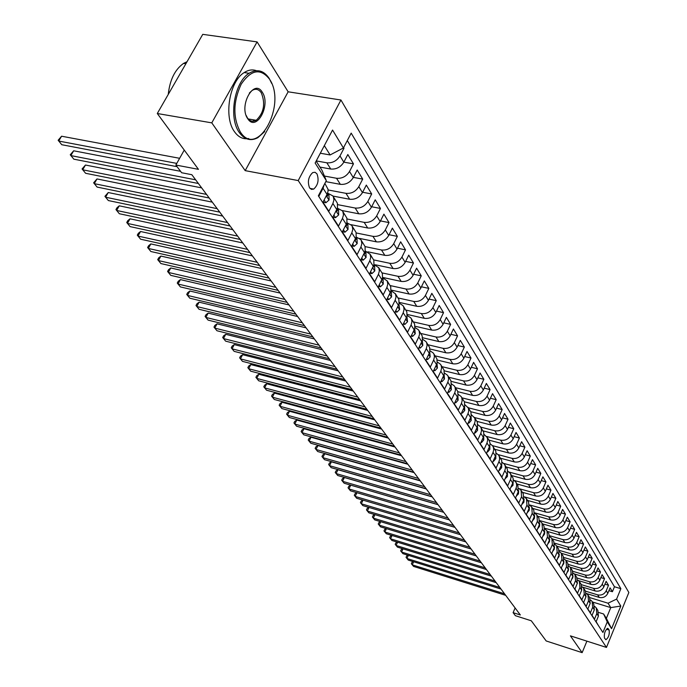 <?xml version="1.0" encoding="UTF-8"?>
<svg xmlns="http://www.w3.org/2000/svg" width="687" height="687" viewBox="0 0 687 687"><rect width="100%" height="100%" fill="white"/><g stroke="black" fill="none" stroke-linecap="round" stroke-linejoin="round"><path stroke-width="1.03" d="M309.562 187.86L311.443 189.389L313.701 189.097C318.081 185.026 319.163 179.942 316.947 173.837L315.032 172.265L312.714 172.592C308.36 176.748 307.312 181.832 309.562 187.86M257.093 41.898L202.759 34.35L157.289 113.51L211.785 122.861L245.19 170.642L298.218 180.569L340.95 100.01L288.145 91.8L257.093 41.898L211.785 122.861M298.218 180.569L606.466 647.429L628.854 592.495L340.95 100.01M606.466 647.429L570.416 635.861L582.147 652.65L586.896 641.151M582.147 652.65L546.182 640.962L531.309 620.79L515.396 615.698L513.103 612.658L520.342 614.968L191.828 174.704L181.643 172.738L175.846 165.043L198.449 169.337L157.289 113.51M318.553 195.452L318.966 196.078L323.07 188.238L327.029 194.395L328.017 191.441L328 189.174L324.857 183.42M327.029 194.395L322.95 202.21L328.858 211.278L332.894 203.507L336.75 209.509L337.463 207.749L337.411 203.292L333.186 196.456M336.75 209.509L332.748 217.247L338.511 226.083L342.47 218.389L346.231 224.237L346.926 222.494L346.866 218.071L342.736 211.39M346.231 224.237L342.298 231.905L347.905 240.519L351.804 232.893L355.471 238.595L356.149 236.869L356.072 232.472L352.045 225.946M355.471 238.595L351.598 246.195L357.077 254.594L360.907 247.037L364.479 252.593L365.149 250.884L365.055 246.521L361.113 240.132M364.479 252.593L360.675 260.124L366.016 268.325L369.778 260.837L373.273 266.255L373.926 264.564L373.822 260.227L369.967 253.984M373.273 266.255L369.529 273.718L374.733 281.713L378.443 274.293L381.843 279.583L382.496 277.9L382.376 273.598L378.606 267.492M381.843 279.583L378.168 286.977L383.252 294.783L386.893 287.432L390.216 292.593L390.851 290.927L390.723 286.651L387.039 280.674M390.216 292.593L386.601 299.927L391.556 307.544L395.145 300.253L398.391 305.303L399.018 303.645L398.872 299.403L395.265 293.547M398.391 305.303L394.827 312.559L399.671 320.005L403.209 312.774L406.378 317.703L406.987 316.063L406.833 311.846L403.303 306.119M406.378 317.703L402.865 324.908L407.597 332.173L411.075 325.011L414.175 329.829L414.776 328.197L414.613 324.015L411.152 318.399M414.175 329.829L410.723 336.965L415.343 344.067L418.769 336.965L421.792 341.671L422.385 340.056L422.213 335.9L418.83 330.404M421.792 341.671L418.392 348.747L422.917 355.686L426.284 348.644L429.246 353.247L429.83 351.65L429.641 347.519L426.326 342.126M429.246 353.247L425.897 360.263L430.311 367.047L433.634 360.065L436.528 364.565L437.104 362.976L436.906 358.88L433.66 353.599M436.528 364.565L433.222 371.521L437.55 378.151L440.822 371.238L443.647 375.634L444.214 374.054L444.017 369.984L440.831 364.814M443.647 375.634L440.393 382.53L444.626 389.014L447.847 382.152L450.62 386.455L451.17 384.9L450.964 380.856L447.838 375.78M450.62 386.455L447.409 393.299L451.548 399.645L454.725 392.844L457.43 397.052L457.98 395.506L457.765 391.487L454.7 386.506M457.43 397.052L454.27 403.836L458.315 410.045L461.458 403.295L464.103 407.417L464.644 405.88L464.421 401.895L461.415 397.009M464.103 407.417L460.986 414.141L464.944 420.221L468.036 413.531L470.638 417.567L471.162 416.039L470.93 412.08L467.984 407.288M470.638 417.567L467.564 424.24L471.437 430.191L474.485 423.553L477.027 427.503L477.551 425.992L477.31 422.058L474.425 417.353M477.027 427.503L473.996 434.115L477.791 439.946L480.797 433.368L483.287 437.233L483.803 435.73L483.717 432.278L480.72 427.202M483.287 437.233L480.299 443.793L484.017 449.504L486.989 442.978L489.419 446.765L490.097 443.278L488.998 440.152L502.987 443.845C507.478 444.558 510.879 442.866 513.206 438.778L516.031 432.467L519.398 438.023L514.151 436.666M489.419 446.765L486.473 453.274L490.114 458.864L493.043 452.389L495.43 456.099L495.928 454.622L495.834 451.222L492.94 446.318M495.43 456.099L492.519 462.557L496.091 468.036L498.977 461.612L501.321 465.254L501.811 463.785L501.708 460.402L498.865 455.584M501.321 465.254L498.444 471.651L501.939 477.027L504.799 470.655L507.092 474.219L507.573 472.768L507.307 468.963L504.67 464.661M507.092 474.219L504.249 480.574L507.684 485.838L510.501 479.517L512.751 483.013L513.223 481.57L513.112 478.229L510.364 473.566M512.751 483.013L509.943 489.316L513.309 494.477L516.092 488.199L518.299 491.634L517.826 485.237L515.946 482.291M518.299 491.634L515.525 497.886L518.822 502.953L521.57 496.727L523.734 500.084L523.254 493.738L521.416 490.853M523.734 500.084L521.004 506.293L524.241 511.257L526.946 505.082L529.067 508.38L528.586 502.068L526.783 499.251M529.067 508.38L526.371 514.537L529.548 519.406L532.227 513.275L534.306 516.512L533.816 510.243L532.047 507.487M534.306 516.512L531.644 522.627L534.752 527.41L537.397 521.321L539.441 524.499L538.943 518.273L537.217 515.568M539.441 524.499L536.813 530.562L539.862 535.25L542.481 529.213L544.482 532.331L543.984 526.148L542.292 523.503M544.482 532.331L541.88 538.35L544.885 542.953L547.462 536.959L549.437 540.025L548.922 533.876L547.264 531.291M549.437 540.025L546.861 546.002L549.806 550.519L552.357 544.568L554.289 547.573L553.774 541.468L552.15 538.934M554.289 547.573L551.747 553.507L554.641 557.938L557.166 552.039L559.063 554.984L558.54 548.922L556.951 546.44M559.063 554.984L556.547 560.875L559.39 565.229L561.889 559.373L563.752 562.267L563.22 556.238L561.665 553.808M563.752 562.267L561.262 568.115L564.053 572.391L566.517 566.577L568.347 569.42L567.814 563.434L566.294 561.047M568.347 569.42L565.89 575.217L568.63 579.424L571.069 573.654L572.872 576.445L572.331 570.493L570.837 568.158M572.872 576.445L570.442 582.207L573.138 586.337L575.543 580.601L577.312 583.349L576.771 577.441L575.311 575.148M577.312 583.349L574.916 589.068L577.561 593.13L579.94 587.437L581.683 590.133L581.133 584.259L579.699 582.009M581.683 590.133L579.304 595.809L581.906 599.803L584.259 594.143L585.968 596.797L585.418 590.966L584.01 588.759M585.968 596.797L583.624 602.439L586.174 606.363L588.51 600.747L590.185 603.358L589.635 597.553L588.252 595.397M590.185 603.358L587.866 608.948L590.373 612.804L592.683 607.231L594.332 609.798L593.774 604.036L592.426 601.915M594.332 609.798L592.031 615.354L594.504 619.15L596.788 613.611L596.23 607.866L594.753 606.432M586.561 593.551L599.244 597.424C603.1 598.188 605.96 596.814 607.823 593.302L610.073 587.849L612.409 591.722L608.914 590.665M585.564 591.181L597.63 594.848C601.494 595.62 604.371 594.238 606.243 590.717L608.502 585.247L604.938 584.182M608.502 585.247L606.114 581.314L603.847 586.801C601.958 590.348 599.081 591.73 595.2 590.966L582.636 587.153M578.591 580.627L591.078 584.397C594.994 585.161 597.896 583.761 599.803 580.197L602.095 574.676L604.517 578.677L600.885 577.587M574.426 573.98L586.896 577.724C590.837 578.488 593.766 577.071 595.689 573.482L598.008 567.917L600.472 571.988L596.771 570.888M570.158 567.213L582.636 570.931C586.604 571.696 589.558 570.262 591.507 566.646L593.851 561.047L596.35 565.186L592.58 564.07M565.796 560.309L578.308 564.018C582.301 564.783 585.281 563.34 587.248 559.699L589.618 554.057L592.168 558.265L588.321 557.14M561.331 553.284L573.903 556.985C577.93 557.75 580.936 556.29 582.919 552.623L585.315 546.938L587.909 551.223L583.984 550.081M556.771 546.131L569.42 549.832C573.473 550.588 576.505 549.119 578.506 545.426L580.936 539.699L583.572 544.061L579.579 542.902M552.108 538.848L564.851 542.55C568.939 543.305 571.996 541.82 574.023 538.101L576.47 532.331L579.158 536.77L575.088 535.602M547.359 531.429L560.206 535.139C564.328 535.894 567.41 534.392 569.454 530.639L571.936 524.834L574.667 529.351L570.511 528.166M542.532 523.88L555.474 527.59C559.622 528.337 562.739 526.826 564.808 523.047L567.316 517.199L570.098 521.794L565.856 520.591M537.62 516.195L550.656 519.904C554.838 520.652 557.981 519.123 560.068 515.31L562.61 509.419L565.444 514.099L561.116 512.888M532.614 508.371L545.753 512.081C549.969 512.82 553.129 511.274 555.251 507.435L557.81 501.501L560.704 506.267L556.281 505.039M527.522 500.402L540.755 504.103C545.006 504.851 548.192 503.288 550.339 499.415L552.932 493.438L555.869 498.29L551.36 497.044M522.326 492.278L535.662 495.98C539.948 496.718 543.168 495.138 545.332 491.239L547.96 485.22L550.957 490.166L546.354 488.904M517.036 484L530.476 487.701C534.787 488.44 538.041 486.843 540.231 482.909L542.893 476.838L545.942 481.888L541.244 480.608M511.643 475.567L525.186 479.268C529.54 479.998 532.82 478.384 535.036 474.425L537.723 468.311L540.832 473.446L536.032 472.149M506.147 466.971L519.801 470.672C524.181 471.394 527.496 469.762 529.737 465.769L532.459 459.612L535.628 464.85L530.725 463.536M500.548 458.212L514.305 461.904C518.719 462.626 522.068 460.977 524.327 456.949L527.092 450.741L530.321 456.082L525.306 454.751M494.829 449.272L508.698 452.965C513.155 453.678 516.53 452.012 518.822 447.95L521.622 441.689L524.911 447.143L519.784 445.794M483.073 430.869L497.156 434.545C501.682 435.249 505.125 433.54 507.47 429.418L510.338 423.055L513.773 428.731L508.406 427.348M476.993 421.389L491.205 425.047C495.774 425.751 499.243 424.025 501.622 419.869L504.533 413.454L508.028 419.242L502.541 417.842M470.767 411.702L485.134 415.36C489.737 416.056 493.249 414.313 495.653 410.122L498.599 403.655L502.171 409.564L496.555 408.147M464.378 401.801L478.933 405.476C483.579 406.163 487.126 404.394 489.556 400.169L492.545 393.66L496.194 399.679L490.441 398.254M457.843 391.702L472.613 395.386C477.293 396.064 480.874 394.269 483.339 390.01L486.362 383.449L490.089 389.598L484.198 388.146M451.136 381.371L466.147 385.072C470.878 385.742 474.485 383.93 476.984 379.636L480.058 373.015L483.854 379.301L477.817 377.833M444.274 370.825L459.551 374.544C464.318 375.205 467.967 373.376 470.501 369.039L473.609 362.367L477.491 368.782L471.308 367.305M437.233 360.048L452.81 363.784C457.611 364.445 461.303 362.581 463.871 358.21L467.023 351.486L470.99 358.039L464.652 356.544M430.019 349.022L445.915 352.792C450.766 353.436 454.493 351.555 457.095 347.15L460.29 340.366L464.352 347.064L457.851 345.544M422.617 337.755L438.873 341.559C443.768 342.195 447.529 340.288 450.165 335.84L453.411 328.996L457.559 335.849L450.895 334.311M415.025 326.231L431.676 330.069C436.614 330.696 440.419 328.764 443.089 324.273L446.378 317.377L450.62 324.384L443.776 322.83M407.236 314.448L424.308 318.321C429.289 318.931 433.136 316.982 435.85 312.456L439.191 305.5L443.527 312.654L436.503 311.091M399.25 302.392L416.777 306.299C421.809 306.909 425.691 304.925 428.439 300.356L431.831 293.34L436.271 300.666L429.057 299.085M391.04 290.051L409.074 294.01C414.141 294.594 418.074 292.585 420.856 287.982L424.308 280.906L428.843 288.403L421.432 286.797M382.607 277.419L401.182 281.421C406.3 281.996 410.276 279.961 413.102 275.315L416.605 268.179L421.251 275.848L413.634 274.233M375.42 264.796L393.11 268.54C398.28 269.106 402.299 267.037 405.167 262.348L408.722 255.152L413.471 263.001L405.648 261.369M367.871 251.82L384.84 255.349C390.061 255.899 394.123 253.804 397.034 249.072L400.65 241.807L405.51 249.853L397.464 248.205M359.67 238.441L376.373 241.841C381.637 242.374 385.75 240.244 388.705 235.469L392.38 228.144L397.361 236.38L389.074 234.722M351.091 224.683L367.7 227.998C373.015 228.513 377.172 226.358 380.169 221.532L383.904 214.146L389.014 222.588L380.486 220.913M342.178 210.565L358.803 213.803C364.17 214.301 368.378 212.12 371.427 207.251L375.222 199.797L380.452 208.444L371.676 206.761M332.955 196.078L349.683 199.256C355.11 199.737 359.361 197.521 362.453 192.609L366.317 185.086L371.684 193.957L362.633 192.257M325.784 181.643L340.34 184.339C345.81 184.803 350.121 182.553 353.264 177.59L357.188 169.998L362.693 179.092L353.358 177.392M319.936 167.087L330.748 169.036C336.269 169.474 340.632 167.19 343.826 162.184L347.82 154.523L353.47 163.858L343.844 162.149M332.894 203.507L333.934 199.994L333.358 196.791L332.826 195.881L327.785 193.227M342.47 218.389L343.483 214.902L342.907 211.716L342.375 210.815L337.377 208.161M351.804 232.893L352.792 229.432L352.216 226.272L351.684 225.379L346.849 222.743M360.907 247.037L361.869 243.602L361.285 240.459L360.752 239.574L356.124 236.963M369.778 260.837L370.731 257.427L370.138 254.302L365.158 250.841M378.443 274.293L379.37 270.918L378.777 267.81L373.977 264.383M386.893 287.432L387.803 284.083L387.202 281L382.565 277.608M390.955 290.515L395.437 293.864L396.038 296.93L395.145 300.253M609.154 630.048L607.729 628.33C604.989 630.486 603.907 633.723 604.466 638.043L605.882 639.734C608.605 637.605 609.695 634.376 609.154 630.048L606.423 629.189M316.149 161.11L322.014 170.359L326.325 180.604L318.364 195.812L602.92 632.469L607.256 621.898L603.598 613.972L598.763 612.478M326.325 180.604L315.135 163.025L332.56 130.058L343.406 147.971L351.186 133.115L620.868 588.673L616.6 599.098L620.808 606.046L611.567 628.674L607.256 621.898M316.252 160.913L326.84 162.802L330.748 169.036M324.41 176.044L336.527 178.268L340.34 184.339M328.085 189.964L345.973 193.339L349.683 199.256M337.746 204.666L355.188 208.032L358.803 213.803M347.124 218.99L364.162 222.365L367.7 227.998M356.235 232.97L372.929 236.337L376.373 241.841M365.089 246.607L381.483 249.982L384.84 255.349M373.694 259.909L389.83 263.301L393.11 268.54M382.058 272.894L397.979 276.303L401.182 281.421M390.182 285.569L405.94 289.012L409.074 294.01M398.082 297.952L413.72 301.421L416.777 306.299M405.819 310.052L421.32 313.547L424.308 318.321M413.385 321.885L428.748 325.398L431.676 330.069M420.779 333.453L436.013 336.991L438.873 341.559M428.018 344.771L443.115 348.326L445.915 352.792M435.094 355.84L450.071 359.413L452.81 363.784M442.016 366.669L456.872 370.267L459.551 374.544M448.8 377.275L463.527 380.89L466.147 385.072M455.438 387.657L470.045 391.281L472.613 395.386M461.939 397.825L476.426 401.466L478.933 405.476M468.302 407.786L482.669 411.436L485.134 415.36M474.545 417.541L488.792 421.2L491.205 425.047M480.66 427.099L494.786 430.766L497.156 434.545M486.654 436.468L500.668 440.144L502.987 443.845M492.493 445.648L506.431 449.332L508.698 452.965M498.195 454.639L512.073 458.349L514.305 461.904M503.743 463.442L517.612 467.186L519.801 470.672M509.136 472.063L523.047 475.851L525.186 479.268M514.357 480.505L528.372 484.352L530.476 487.701M519.372 488.749L533.601 492.691L535.662 495.98M524.344 496.856L538.728 500.875L540.755 504.103M529.651 504.936L543.769 508.904L545.753 512.081M534.847 512.863L548.707 516.796L550.656 519.904M539.939 520.643L553.559 524.533L555.474 527.59M544.92 528.277L558.325 532.133L560.206 535.139M549.806 535.783L563.005 539.604L564.851 542.55M554.598 543.142L567.599 546.938L569.42 549.832M559.287 550.373L572.116 554.143L573.903 556.985M563.89 557.483L576.556 561.219L578.308 564.018M568.398 564.456L580.919 568.183L582.636 570.931M572.821 571.309L585.204 575.019L586.896 577.724M577.149 578.05L589.42 581.743L591.078 584.397M581.4 584.671L593.559 588.355L595.2 590.966M612.409 591.722L614.461 586.75L347.296 140.543M326.84 162.802C332.388 163.24 336.767 160.938 339.988 155.906L344.007 148.22L343.612 147.576M353.47 163.858L349.52 171.475C346.351 176.456 342.023 178.723 336.527 178.268M362.693 179.092L358.803 186.641C355.694 191.579 351.418 193.811 345.973 193.339M371.684 193.957L367.863 201.437C364.797 206.323 360.572 208.522 355.188 208.032M380.452 208.444L376.699 215.864C373.676 220.707 369.503 222.871 364.162 222.365M389.014 222.588L385.313 229.939C382.341 234.731 378.211 236.869 372.929 236.337M397.361 236.38L393.728 243.67C390.8 248.419 386.712 250.523 381.483 249.982M405.51 249.853L401.938 257.075C399.053 261.781 395.016 263.86 389.83 263.301M413.471 263.001L409.95 270.163C407.108 274.834 403.114 276.878 397.979 276.303M421.251 275.848L417.782 282.95C414.974 287.578 411.032 289.596 405.94 289.012M428.843 288.403L425.425 295.444C422.668 300.021 418.761 302.014 413.72 301.421M436.271 300.666L432.904 307.647C430.182 312.19 426.318 314.157 421.32 313.547M443.527 312.654L440.212 319.575C437.525 324.084 433.703 326.024 428.748 325.398M450.62 324.384L447.357 331.246C444.704 335.711 440.925 337.626 436.013 336.991M457.559 335.849L454.339 342.65C451.728 347.081 447.984 348.97 443.115 348.326M464.352 347.064L461.175 353.814C458.598 358.202 454.897 360.065 450.071 359.413M470.99 358.039L467.864 364.737C465.314 369.082 461.655 370.928 456.872 370.267M477.491 368.782L474.408 375.42C471.892 379.739 468.268 381.56 463.527 380.89M483.854 379.301L480.814 385.888C478.332 390.164 474.743 391.959 470.045 391.281M490.089 389.598L487.083 396.133C484.636 400.366 481.08 402.144 476.426 401.466M496.194 399.679L493.232 406.163C490.81 410.371 487.289 412.123 482.669 411.436M502.171 409.564L499.251 415.987C496.864 420.161 493.378 421.895 488.792 421.2M508.028 419.242L505.143 425.622C502.79 429.753 499.337 431.47 494.786 430.766M513.773 428.731L510.922 435.06C508.595 439.156 505.177 440.856 500.668 440.144M519.398 438.023L516.59 444.309C514.288 448.371 510.896 450.054 506.431 449.332M524.911 447.143L522.137 453.368C519.861 457.405 516.512 459.071 512.073 458.349M530.321 456.082L527.582 462.265C525.332 466.267 522.008 467.907 517.612 467.186M535.628 464.85L532.923 470.981C530.699 474.957 527.41 476.58 523.047 475.851M540.832 473.446L538.161 479.535C535.963 483.476 532.7 485.082 528.372 484.352M545.942 481.888L543.305 487.933C541.124 491.84 537.895 493.429 533.601 492.691M550.957 490.166L548.346 496.16C546.191 500.042 542.988 501.613 538.728 500.875M555.869 498.29L553.293 504.249C551.172 508.097 547.994 509.651 543.769 508.904M560.704 506.267L558.153 512.184C556.049 515.997 552.898 517.534 548.707 516.796M565.444 514.099L562.919 519.973C560.841 523.76 557.724 525.28 553.559 524.533M570.098 521.794L567.608 527.616C565.547 531.386 562.455 532.889 558.325 532.133M574.667 529.351L572.202 535.13C570.167 538.866 567.101 540.36 563.005 539.604M579.158 536.77L576.728 542.507C574.71 546.217 571.67 547.694 567.599 546.938M583.572 544.061L581.159 549.755C579.167 553.439 576.153 554.898 572.116 554.143M587.909 551.223L585.522 556.882C583.555 560.532 580.567 561.983 576.556 561.219M592.168 558.265L589.815 563.881C587.857 567.505 584.895 568.939 580.919 568.183M596.35 565.186L594.023 570.76C592.091 574.366 589.154 575.783 585.204 575.019M600.472 571.988L598.162 577.527C596.256 581.099 593.336 582.507 589.42 581.743M604.517 578.677L602.241 584.173C600.344 587.728 597.45 589.12 593.559 588.355M598.463 625.634L596.136 621.658L598.411 616.136L597.853 610.408L596.522 608.33M311.855 188.745L311.512 189.406M603.598 613.972L606.372 618.334L610.769 607.609L608.029 603.203L616.6 599.098M592.469 601.984L610.769 607.609L620.808 606.046M589.644 597.57L608.029 603.203M184.253 150.084L175.846 165.043M515.13 607.978L513.103 612.658M320.314 153.227L330.112 154.953L324.333 145.627M614.461 586.75L620.868 588.673M344.007 148.22L343.199 148.083M590.622 600L592.125 601.451L592.683 607.231M586.415 593.448L587.96 594.933L588.51 600.747M582.138 586.792L583.718 588.295L584.259 594.143M577.784 580.017L579.399 581.546L579.94 587.437M573.353 573.121L575.01 574.676L575.543 580.601M568.845 566.105L570.536 567.685L571.069 573.654M564.259 558.969L565.985 560.575L566.517 566.577M559.579 551.695L561.356 553.327L561.889 559.373M554.821 544.293L556.642 545.959L557.166 552.039M549.978 536.762L551.841 538.445L552.357 544.568M545.04 529.084L546.955 530.802L547.462 536.959M540.016 521.27L541.974 523.013L542.481 529.213M534.89 513.309L536.908 515.078L537.397 521.321M529.668 505.194L531.738 506.997L532.227 513.275M524.344 496.924L526.465 498.753L526.946 505.082M518.917 488.491L521.098 490.355L521.57 496.727M513.387 479.904L515.619 481.793L516.444 483.442L516.701 485.795L516.092 488.199M507.736 471.136L510.037 473.06L510.862 474.726L511.119 477.087L510.501 479.517M501.982 462.205L504.344 464.154L505.177 465.829L505.434 468.208L504.799 470.655M496.108 453.085L498.539 455.069L499.372 456.752L499.621 459.148L498.977 461.612M490.106 443.785L492.613 445.803L493.446 447.495L493.695 449.908L493.043 452.389M483.983 434.287L487.246 437.593L487.676 439.972L486.989 442.978M477.74 424.6L480.393 426.687L481.235 428.396L481.475 430.843L480.797 433.368M471.351 414.708L474.777 418.091L475.181 421.011L474.485 423.553M464.833 404.609L468.345 408.035L468.74 410.972L468.036 413.531M458.169 394.295L461.08 396.485L461.776 397.756L462.171 400.719L461.458 403.295M451.359 383.758L454.365 385.974L455.06 387.262L455.455 390.242L454.725 392.844M444.403 372.989L447.503 375.248L448.199 376.536L448.62 379.009L447.847 382.152M437.284 361.989L440.487 364.273L441.191 365.57L441.612 368.069L440.822 371.238M430.002 350.739L433.317 353.058L434.021 354.363L434.442 356.871L433.634 360.065M422.557 339.232L425.983 341.585L426.696 342.899L427.108 345.432L426.284 348.644M414.931 327.467L418.477 329.854L419.19 331.177L419.568 334.26L418.769 336.965M407.125 315.436L410.809 317.849L411.522 319.18L411.934 321.739L411.075 325.011M399.138 303.113L402.951 305.569L403.673 306.909L404.076 309.485L403.209 312.774M343.406 147.971L330.112 154.953M324.118 184.829L323.07 188.238M606.372 618.334L611.567 628.674M245.19 170.642L288.145 91.8M597.664 617.939L598.394 616.17M413.643 561.76L412.234 564.834L504.541 593.791M413.256 561.64L411.994 562.309L411.35 563.709L413.548 566.406L505.709 595.354M240.373 132.033C257.616 159.023 287.08 104.587 269.519 79.168C260.528 67.927 251.073 69.619 241.163 84.243C233.082 101.874 232.816 117.803 240.373 132.033M264.71 131.552L257.848 137.683C250.764 141.385 244.598 139.684 239.351 132.582C228.393 118.087 234.241 82.105 249.106 73.294C256.99 68.623 263.688 70.332 269.21 78.421L271.7 83.453M247.732 118.688C238.441 105.927 253.992 77.966 262.305 92.256C271.253 104.982 256.251 132.445 247.732 118.688M246.144 115.407L247.432 117.924C249.905 121.333 252.825 122.131 256.217 120.294C263.92 112.857 265.611 103.685 261.283 92.797C258.759 89.164 255.719 88.374 252.163 90.409L249.347 93.046M248.72 138.516C243.207 139.538 238.475 137.28 234.507 131.741C223.507 117.262 229.329 81.349 244.22 72.556C248.359 69.885 252.412 69.258 256.371 70.675M254.284 119.976L252.85 121.281M178.869 75.939L180.775 72.624M168.255 94.42C169.844 79.855 174.945 69.524 183.558 63.402L187.053 61.701M593.508 611.799L594.358 609.747M408.379 555.345L406.936 558.479L499.818 587.462M408.018 555.242L406.704 555.946L406.051 557.355L408.267 560.077L501.003 589.06M589.274 605.548L590.245 603.22M403.02 548.836L401.543 552.022L495.026 581.039M402.702 548.741L401.32 549.48L400.667 550.897L402.9 553.645L496.229 582.653M584.972 599.184L586.054 596.582M397.584 542.215L396.073 545.461L490.149 574.504M397.301 542.129L395.858 542.91L395.197 544.336L397.447 547.118L491.377 576.144M580.601 592.718L581.795 589.841M392.054 535.491L390.517 538.797L485.194 567.857M391.805 535.413L390.31 536.238L389.641 537.672L391.916 540.471L486.439 569.532M576.144 586.131L577.458 582.98M386.438 528.655L384.866 532.021L480.144 561.099M386.223 528.586L384.66 529.454L383.99 530.896L386.283 533.73L481.415 562.799M571.61 579.433L572.735 577.887L573.035 576.007M380.735 521.708L379.121 525.134L475.018 554.229M380.555 521.648L378.932 522.558L378.245 524.009L380.564 526.869L476.314 555.955M566.998 572.615L568.235 570.914L568.544 568.913M374.93 514.64L373.273 518.135L469.805 547.238M374.784 514.597L373.101 515.551L372.406 517.01L374.75 519.896L471.119 548.999M562.301 565.676L563.666 563.821L563.958 561.7M369.031 507.453L367.339 511.016L464.498 540.128M368.928 507.418L367.167 508.423L366.472 509.891L368.833 512.811L465.838 541.914M557.518 558.608L559.003 556.599L559.295 554.357M363.037 500.145L361.302 503.777L459.096 532.889M362.968 500.127L361.139 501.175L360.435 502.661L362.822 505.598L460.462 534.709M552.649 551.412L554.263 549.248L554.546 546.886M356.931 492.708L355.162 496.418L453.609 525.529M356.905 492.699L355.007 493.807L354.294 495.301L356.708 498.273L454.992 527.384M547.685 544.087L549.437 541.76L549.703 539.286M438.057 504.687L344.393 477.517L342.555 481.312L344.153 483.227L443.75 512.33L350.722 485.159L348.91 488.929L448.018 518.032M350.722 485.159L348.773 486.31L348.051 487.813L350.482 490.81L449.418 519.922M542.636 536.616L544.525 534.143L544.774 531.54M344.393 477.517L342.427 478.684L341.697 480.196L342.555 481.312L442.325 510.407M537.577 528.896L539.518 526.371L539.75 523.657M432.235 496.89L337.944 469.736L336.089 473.558L436.528 502.644M337.944 469.736L335.977 470.921L335.23 472.45L337.721 475.507L437.988 504.593M532.391 520.909L534.409 518.462L534.632 515.628M426.318 488.955L331.392 461.827L329.511 465.674L430.629 494.734M331.392 461.827L329.408 463.029L328.652 464.567L331.168 467.658L432.114 496.727M527.135 512.803L529.213 510.398L529.411 507.453M420.289 480.874L324.719 453.772L322.813 457.645L424.618 486.679M324.719 453.772L322.718 454.992L321.963 456.537L324.496 459.663L426.129 488.706M521.768 504.541L523.915 502.18L524.087 499.114M414.141 472.639L317.918 445.571L315.994 449.47L418.495 478.47M317.918 445.571L315.917 446.808L315.144 448.371L317.712 451.531L420.032 480.539M516.306 496.126L518.513 493.807L518.659 490.621M407.88 464.257L311.005 437.224L309.056 441.148L412.26 470.114M311.005 437.224L308.987 438.486L308.214 440.049L310.799 443.244L413.823 472.218M510.733 487.538L513.009 485.262L513.129 481.965M401.509 455.713L303.963 428.722L301.988 432.673L405.905 461.595M303.963 428.722L301.937 430.002L301.146 431.582L303.766 434.811L407.503 463.742M505.048 478.787L507.392 476.555L507.478 473.145M395.008 446.997L296.784 420.058L294.792 424.051L399.422 452.913M296.784 420.058L294.749 421.363L293.95 422.96L296.604 426.223L401.053 455.103M499.251 469.848L499.518 470.26L501.665 467.675L501.716 464.146M388.387 438.126L289.476 411.247L287.458 415.257L392.818 444.068M289.476 411.247L287.432 412.569L286.625 414.175L289.304 417.473L394.484 446.292M493.335 460.737L493.644 461.209L495.816 458.615L495.842 454.966M381.637 429.074L282.031 402.256L279.987 406.3L386.094 435.051M282.031 402.256L279.978 403.613L279.162 405.227L281.868 408.559L387.786 437.318M493.18 461.089L493.644 461.209M487.298 451.436L487.65 451.977L489.857 449.367L489.848 445.605M374.75 419.843L274.448 393.101L272.37 397.18L379.224 425.846M274.448 393.101L272.378 394.475L271.554 396.107L274.293 399.473L380.959 428.164M487.126 451.831L487.65 451.977M481.14 441.947L481.535 442.548L483.777 439.929L483.725 436.047M367.725 410.431L266.719 383.775L264.615 387.88L372.225 416.468M266.719 383.775L264.641 385.175L263.799 386.807L266.565 390.216L373.986 418.83M480.934 442.394L481.535 442.548M474.846 432.252L475.284 432.93L477.568 430.302L477.465 426.301M360.563 400.839L258.836 374.26L256.706 378.4L365.089 406.893M258.836 374.26L256.749 375.686L255.899 377.335L258.698 380.787L366.884 409.306M474.623 432.758L475.284 432.93M468.422 422.359L468.912 423.106L471.222 420.47L471.084 416.356M353.255 391.04L250.807 364.565L248.642 368.73L357.798 397.129M250.807 364.565L248.703 366.016L247.844 367.682L250.678 371.169L359.636 399.594M468.173 422.917L468.912 423.106M461.862 412.252L462.403 413.076L464.747 410.431L464.558 406.197M345.801 381.045L242.614 354.681L240.424 358.88L350.361 387.167M242.614 354.681L240.502 356.158L239.626 357.833L242.494 361.362L352.233 389.675M461.578 412.861L462.403 413.076M455.163 401.921L455.747 402.822L458.135 400.169L457.894 395.824M338.184 370.851L234.258 344.599L232.034 348.824L342.77 376.991M234.258 344.599L232.137 346.102L231.253 347.785L234.147 351.358L344.685 379.55M454.846 402.599L455.747 402.822M448.31 391.375L448.954 392.354L451.376 389.692L451.084 385.218M330.413 360.435L225.731 334.311L223.481 338.571L335.024 366.609M225.731 334.311L223.601 335.84L222.7 337.54L225.637 341.156L336.974 369.22M447.967 392.105L448.954 392.354M441.312 380.589L442.007 381.654L444.472 378.984L444.128 374.381M322.486 349.803L217.04 323.817L214.756 328.111L327.106 356.003M217.04 323.817L214.894 325.372L213.983 327.089L216.955 330.748L329.099 358.674M440.934 381.388L442.007 381.654M434.158 369.563L434.905 370.722L437.421 368.043L437.009 363.303M314.38 338.94L208.161 313.109L205.851 317.428L319.026 345.166M208.161 313.109L206.006 314.689L205.087 316.415L208.092 320.116L321.061 347.897M433.737 370.43L434.905 370.722M426.833 358.288L427.649 359.533L430.199 356.854L429.736 351.976M306.101 327.845L199.101 302.168L196.757 306.531L310.764 334.097M199.101 302.168L196.937 303.791L196.001 305.526L199.05 309.279L312.851 336.888M428.963 353.839L429.246 353.281M426.387 359.232L427.649 359.533M419.353 346.755L420.229 348.103L422.823 345.406L422.299 340.391M297.643 316.509L189.852 291.013L187.474 295.401L302.332 322.787M189.852 291.013L187.68 292.662L186.727 294.414L189.81 298.21L304.453 325.638M421.449 342.392L421.878 341.482M418.855 347.777L420.229 348.103M411.693 334.955L412.629 336.398L415.274 333.702L414.682 328.532M288.995 304.925L180.415 279.609L177.993 284.04L293.701 311.228M180.415 279.609L178.225 281.292L177.263 283.061L180.38 286.9L295.874 314.139M413.883 330.619L414.33 329.494M411.161 336.055L412.629 336.398M403.853 322.881L404.866 324.436L407.554 321.731L406.893 316.406M280.159 293.074L170.762 267.973L168.315 272.43L284.882 299.412M170.762 267.973L168.573 269.682L167.585 271.468L170.754 275.358L287.106 302.392M405.948 318.588L406.592 317.231M403.278 324.066L404.866 324.436M395.832 310.515L396.914 312.181L399.645 309.468L398.915 303.989M271.125 280.966L160.913 256.079L158.422 260.579L275.865 287.329M160.913 256.079L158.706 257.823L157.709 259.626L160.913 263.568L278.141 290.369M397.936 306.23L398.666 304.693M395.205 311.795L396.914 312.181M387.614 297.857L388.773 299.644L391.556 296.921L391.358 292.215L390.748 291.271M261.876 268.574L150.839 243.919L148.315 248.454L266.642 274.963M150.839 243.919L148.624 245.706L147.611 247.518L150.857 251.511L268.969 278.08M390.096 293.632L390.542 291.872M386.944 299.231L388.773 299.644M379.207 284.899L380.435 286.797L383.277 284.075L383.08 279.334L382.393 278.252M252.421 255.907L140.552 231.502L137.975 236.07L257.204 262.314M140.552 231.502L138.319 233.322L137.297 235.143L140.586 239.196L259.583 265.508M381.354 280.579L382.178 280.038L382.212 278.759M378.468 286.367L380.435 286.797M370.585 271.614L371.899 273.641L374.784 270.918L374.613 266.135L373.822 264.907M242.743 242.94L130.023 218.801L127.413 223.412L247.543 249.372M130.023 218.801L127.782 220.656L126.743 222.502L130.075 226.598L249.982 252.636M372.766 267.26L373.659 266.805L373.676 265.328M369.795 273.186L371.899 273.641M361.748 258.003L363.148 260.158L366.094 257.427L365.931 252.618L365.046 251.236M232.841 229.664L119.263 205.817L116.61 210.462L237.659 236.122M119.263 205.817L117.013 207.714L115.957 209.569L119.332 213.726L240.149 239.462M363.973 253.606L364.557 253.907L364.934 253.245L364.926 251.571M360.898 259.686L363.148 260.158M352.689 244.057L354.174 246.341L357.18 243.61L357.034 238.767L356.046 237.221M222.7 216.07L108.254 192.532L105.566 197.212L227.534 222.554M108.254 192.532L104.922 196.336L108.348 200.552L230.085 225.971M354.964 239.591L355.617 240.003L355.995 239.342L355.952 237.487M351.778 245.843L354.174 246.341M343.406 229.741L344.986 232.18L348.043 229.441L347.914 224.563L346.815 222.854M212.309 202.15L96.996 178.938L94.256 183.661L217.161 208.65M96.996 178.938L93.63 182.802L97.107 187.079L219.78 212.154M345.733 225.216L346.463 225.748L346.823 225.096L346.746 223.052M342.418 231.656L344.986 232.18M333.873 215.065L335.557 217.65L338.674 214.919L338.562 210.007L337.351 208.118M201.669 187.886L85.471 165.035L82.689 169.792L206.538 194.412M85.471 165.035L82.079 168.95L85.609 173.287L209.217 198.002M336.261 210.454L337.068 211.124L337.42 210.48L337.3 208.255M332.817 217.109L335.557 217.65M324.101 200.003L325.878 202.742L329.064 200.011L328.97 195.065L327.63 192.987M323.002 202.107L325.878 202.742M180.569 171.321L73.672 150.797L70.838 155.588L195.649 179.822M73.672 150.797L70.254 154.773L73.827 159.169L198.397 183.498M326.557 195.297L327.424 196.121L327.776 195.494L327.605 193.081M179.633 158.302L61.59 136.215L58.713 141.05L176.765 163.394M61.59 136.215L58.146 140.26L61.77 144.717L177.083 166.683M597.63 594.848L599.244 597.424M606.243 590.717L607.823 593.302M339.988 155.906L343.826 162.184M349.52 171.475L353.264 177.59M358.803 186.641L362.453 192.609M367.863 201.437L371.427 207.251M376.699 215.864L380.169 221.532M385.313 229.939L388.705 235.469M393.728 243.67L397.034 249.072M401.938 257.075L405.167 262.348M409.95 270.163L413.102 275.315M417.782 282.95L420.856 287.982M425.425 295.444L428.439 300.356M432.904 307.647L435.85 312.456M440.212 319.575L443.089 324.273M447.357 331.246L450.165 335.84M454.339 342.65L457.095 347.15M461.175 353.814L463.871 358.21M467.864 364.737L470.501 369.039M474.408 375.42L476.984 379.636M480.814 385.888L483.339 390.01M487.083 396.133L489.556 400.169M493.232 406.163L495.653 410.122M499.251 415.987L501.622 419.869M505.143 425.622L507.47 429.418M510.922 435.06L513.206 438.778M516.59 444.309L518.822 447.95M522.137 453.368L524.327 456.949M527.582 462.265L529.737 465.769M532.923 470.981L535.036 474.425M538.161 479.535L540.231 482.909M543.305 487.933L545.332 491.239M548.346 496.16L550.339 499.415M553.293 504.249L555.251 507.435M558.153 512.184L560.068 515.31M562.919 519.973L564.808 523.047M567.608 527.616L569.454 530.639M572.202 535.13L574.023 538.101M576.728 542.507L578.506 545.426M581.159 549.755L582.919 552.623M585.522 556.882L587.248 559.699M589.815 563.881L591.507 566.646M594.023 570.76L595.689 573.482M598.162 577.527L599.803 580.197M602.241 584.173L603.847 586.801M596.788 613.611L598.411 616.136M607.342 628.399L608.287 628.699M567.891 570.511L568.192 570.974M563.28 563.366L563.615 563.881M558.591 556.092L558.96 556.659M553.816 548.681L554.22 549.308M548.956 541.141L549.394 541.828M544.001 533.464L544.473 534.203M538.952 525.632L539.467 526.431M533.808 517.663L534.366 518.522M528.569 509.531L529.162 510.458M523.219 501.252L523.863 502.24M517.775 492.802L518.462 493.867M512.219 484.189L512.957 485.331M506.559 475.413L507.341 476.623M500.78 466.447L501.613 467.735M494.889 457.31L495.765 458.676M488.869 447.984L489.805 449.435M482.729 438.461L483.717 439.998M476.46 428.74L477.508 430.371M470.063 418.812L471.17 420.538M463.519 408.679L464.695 410.491M456.838 398.323L458.074 400.238M450.019 387.743L451.316 389.761M443.038 376.923L444.412 379.052M435.91 365.862L437.353 368.112M428.619 354.561L430.139 356.922M421.157 342.993L422.763 345.475M413.531 331.16L415.214 333.77M405.716 319.051L407.485 321.791M397.721 306.66L399.585 309.536M389.538 293.967L391.487 296.99M381.156 280.974L383.2 284.143M381.671 279.927L382.178 280.038M372.569 267.655L374.716 270.987M373.058 266.676L373.659 266.805M363.767 254.01L366.016 257.496M364.23 253.099L364.934 253.245M354.741 240.021L357.111 243.679M355.17 239.179L355.995 239.342M345.492 225.671L347.974 229.51M345.887 224.907L346.823 225.096M336.003 210.961L338.597 214.979M336.355 210.274L337.42 210.48M326.265 195.855L328.987 200.08M326.574 195.263L327.776 195.494M309.966 188.384L313.701 189.097M486.894 436.863L488.998 440.152M257.333 137.598L257.848 137.683M244.22 72.556L249.106 73.294M256.217 120.294L248.222 118.954M183.558 63.402L185.868 63.754M364.119 253.812L364.557 253.907M355.153 239.909L355.617 240.003M345.956 225.645L346.463 225.748M336.536 211.021L337.068 211.124M326.857 196.018L327.424 196.121"/></g></svg>
